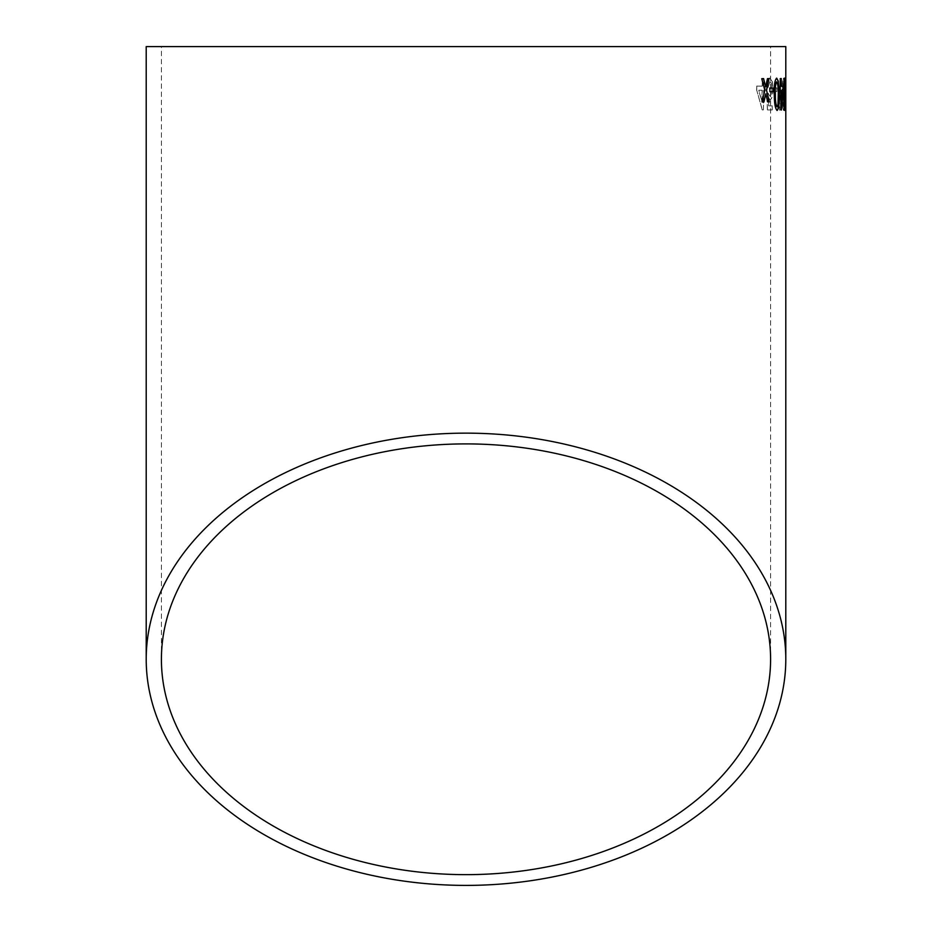 <?xml version="1.0" encoding="UTF-8"?>
<svg xmlns="http://www.w3.org/2000/svg" width="932" height="932" viewBox="0 0 932 932"><rect width="100%" height="100%" fill="white"/><g stroke="black" fill="none" stroke-linecap="round" stroke-linejoin="round"><path stroke-width="0.7" stroke-dasharray="4.66 3.5" d="M146.208 46.6L785.793 46.6M785.676 96.031L785.49 110.442L785.024 102.392L785.559 78.113L785.758 102.287M783.719 78.113C784.383 78.801 784.709 82.435 784.674 89.041L783.684 99.386L782.729 95.181L783.16 105.805L783.579 106.761L784.569 102.252L783.579 110.442L782.554 106.807L782.158 93.456C782.181 84.672 782.705 79.558 783.719 78.113L783.591 78.113C784.255 78.801 784.569 82.435 784.534 89.041L784.674 89.041M778.278 98.664L779.735 103.382L779.967 78.509L780.713 78.509L780.422 110.43L778.232 102.438L778.15 98.664L779.735 103.382M773.956 87.888L776.927 87.899L776.892 91.592L773.909 91.569L773.816 87.888L776.927 87.899M770.123 99.724L768.352 97.58L768.725 105.852L772.325 105.875L772.244 109.964L767.537 109.941L766.745 93.561L768.119 93.165L769.832 96.043C771.137 95.798 771.812 93.503 771.871 89.157C771.941 84.696 771.323 82.214 770.018 81.713L768.073 87.433L766.71 87.014C767.094 81.294 768.213 78.3 770.053 78.032L772.43 81.923L773.036 89.414C772.919 95.553 771.952 98.99 770.123 99.724L768.352 97.58M765.242 90.276L763.762 90.264L763.378 109.894L762.318 109.894L756.737 90.194L756.807 86.105L762.318 86.152L762.423 78.381L763.937 78.393L763.832 86.163L765.3 86.175L765.242 90.276L763.762 90.264M770.589 46.6L161.411 46.6L770.589 46.6L770.589 659.274M763.634 90.253L763.378 109.894M763.25 109.894L762.318 109.894M762.19 109.883L756.737 90.194M756.609 90.194L756.807 86.105M756.679 86.094L762.318 86.152M762.19 86.152L762.423 78.381M762.294 78.381L763.937 78.393M763.809 78.393L763.832 86.163M763.704 86.163L765.3 86.175M765.172 86.175L765.114 90.276M762.12 90.241L761.91 101.739L758.671 90.206L762.248 90.241L762.038 101.739L758.799 90.218L762.248 90.241M768.213 97.58L768.725 105.852M768.597 105.852L772.325 105.875M772.185 105.875L772.244 109.964M772.115 109.964L767.537 109.941M767.409 109.929L766.745 93.561M766.617 93.561L768.119 93.165M767.991 93.165L769.832 96.043M769.704 96.043C770.997 95.786 771.684 93.503 771.731 89.157L771.871 89.157M771.731 89.157C771.812 84.696 771.195 82.214 769.89 81.713L770.018 81.713M769.89 81.713L768.073 87.433M767.945 87.433L766.71 87.014M766.582 87.014C766.966 81.294 768.084 78.3 769.925 78.032L770.053 78.032M769.925 78.032L772.43 81.923M772.302 81.923L773.036 89.414M772.908 89.414C772.791 95.553 771.812 98.99 769.995 99.724M776.799 87.899L776.892 91.592M776.764 91.581L773.909 91.569M773.77 91.569L773.816 87.888M779.595 103.382L779.967 78.509M779.828 78.509L780.713 78.509M780.585 78.509L780.422 110.43M779.793 110.419L778.232 102.438M778.104 102.438L778.15 98.664M784.534 89.041L783.684 99.386M783.544 99.386L782.729 95.181M782.6 95.181L783.16 105.805M783.02 105.805L783.579 106.761M783.439 106.749L784.022 105.118M783.882 105.118L784.196 101.844M784.441 102.252L783.579 110.442M783.439 110.442L782.554 106.807M782.414 106.807L782.158 93.456M782.018 93.456C782.041 84.661 782.565 79.546 783.591 78.113M783.532 81.795L784.173 88.901L783.439 95.705L782.635 89.111L783.672 81.795L784.301 88.913L783.579 95.705L782.775 89.111L783.672 81.795M785.629 102.287L785.49 110.442M785.361 110.442L785.024 102.392M784.884 102.392L785.338 96.031M785.198 96.031L784.989 87.923M784.849 87.923L785.559 78.113M785.431 78.113L785.781 87.818M785.641 87.818L785.536 96.031M785.396 97.755L785.373 106.761L785.525 97.755M785.42 81.806L785.396 94.074L785.559 81.806M785.385 87.934L785.536 91.616M784.546 78.183L784.488 78.125C783.742 79.942 783.428 85.325 783.544 94.272C783.544 103.172 783.917 108.555 784.639 110.442L784.709 110.384M784.616 106.761L784.499 81.806M781.249 78.544L780.399 78.544L780.468 86.315L779.7 86.326L779.746 90.416L780.643 90.404M780.503 90.404L780.865 110.034M780.736 110.046L781.354 110.034M781.179 86.315L783.334 86.303M781.331 101.891L782.565 90.404L781.214 90.404M776.612 78.183L776.554 78.16C774.643 79.954 773.863 85.348 774.201 94.318C774.143 103.219 775.086 108.601 777.008 110.465L777.09 110.454M776.962 106.796L777.871 104.594L778.127 94.307C778.29 88.027 777.777 83.88 776.601 81.841M769.727 88.039L769.925 91.709M769.797 91.709L773.409 91.686M763.588 78.684L761.759 78.707M761.642 78.707L764.846 90.334M764.718 90.334L762.131 102.007M762.003 102.019L763.937 101.984M765.638 93.911L767.782 101.949M767.653 101.949L769.366 101.938M767.467 78.649L769.075 78.638M767.339 78.649L765.533 86.734M161.411 659.274L161.411 46.6"/><path stroke-width="1.4" d="M785.793 659.274A319.793 226.126 180 0 0 466 433.147A319.793 226.126 180 0 0 146.208 659.274A319.793 226.126 180 0 0 466 885.4A319.793 226.126 180 0 0 785.793 659.274L785.793 46.6L146.208 46.6L146.208 659.274M763.588 78.684L761.759 78.707L764.846 90.334L762.131 102.007L763.937 101.984L765.766 93.911L767.782 101.949L769.366 101.938L766.558 90.311L769.075 78.638L767.467 78.649L765.661 86.734L763.588 78.684M773.35 88.004L769.867 88.027L769.925 91.709L773.409 91.686L773.35 88.004M777.148 110.465C778.814 108.625 779.467 103.231 779.117 94.283L778.325 81.224L776.694 78.16C774.783 79.954 773.991 85.348 774.329 94.318C774.282 103.219 775.214 108.601 777.148 110.465M779.886 90.404L780.643 90.404L781.354 110.034L783.334 86.303L781.307 86.315L781.249 78.544L780.538 78.544L779.886 90.404M784.767 110.442L785.373 94.26L784.616 78.125C783.87 79.942 783.556 85.325 783.672 94.272C783.684 103.161 784.045 108.555 784.767 110.442M785.793 87.934L785.536 91.616L785.793 87.934M466 874.647A304.589 215.374 180 0 0 770.589 659.274A304.589 215.374 180 0 0 466 443.9A304.589 215.374 180 0 0 161.411 659.274A304.589 215.374 180 0 0 466 874.647M785.653 91.616L785.653 87.934M784.639 110.442L785.373 94.26M785.233 94.26L785.163 81.189M785.024 81.189L784.488 78.125M784.639 81.806L783.987 94.283L784.616 106.761L785.059 104.57L784.639 81.806L784.756 106.761M781.226 110.034L783.358 90.392M783.229 90.392L783.195 86.303M781.121 78.544L781.307 86.315M781.342 90.404L781.331 101.891L782.694 90.404L781.342 90.404L781.459 101.891M777.008 110.465C778.686 108.625 779.338 103.231 778.977 94.283L779.117 94.283M778.977 94.283L778.325 81.224M778.197 81.224L776.554 78.16M776.729 81.841L776.601 81.841C775.377 83.903 774.935 88.062 775.261 94.33C775.133 100.656 775.704 104.815 776.962 106.796L778.01 104.594L778.255 94.307C778.418 88.027 777.917 83.88 776.729 81.841C775.506 83.903 775.063 88.062 775.389 94.33C775.261 100.656 775.832 104.803 777.09 106.784M773.28 91.686L773.222 88.004L769.727 88.039M763.809 101.996L765.766 93.911M769.238 101.938L766.558 90.311M766.43 90.311L768.947 78.638M763.471 78.684L765.661 86.734"/></g></svg>
